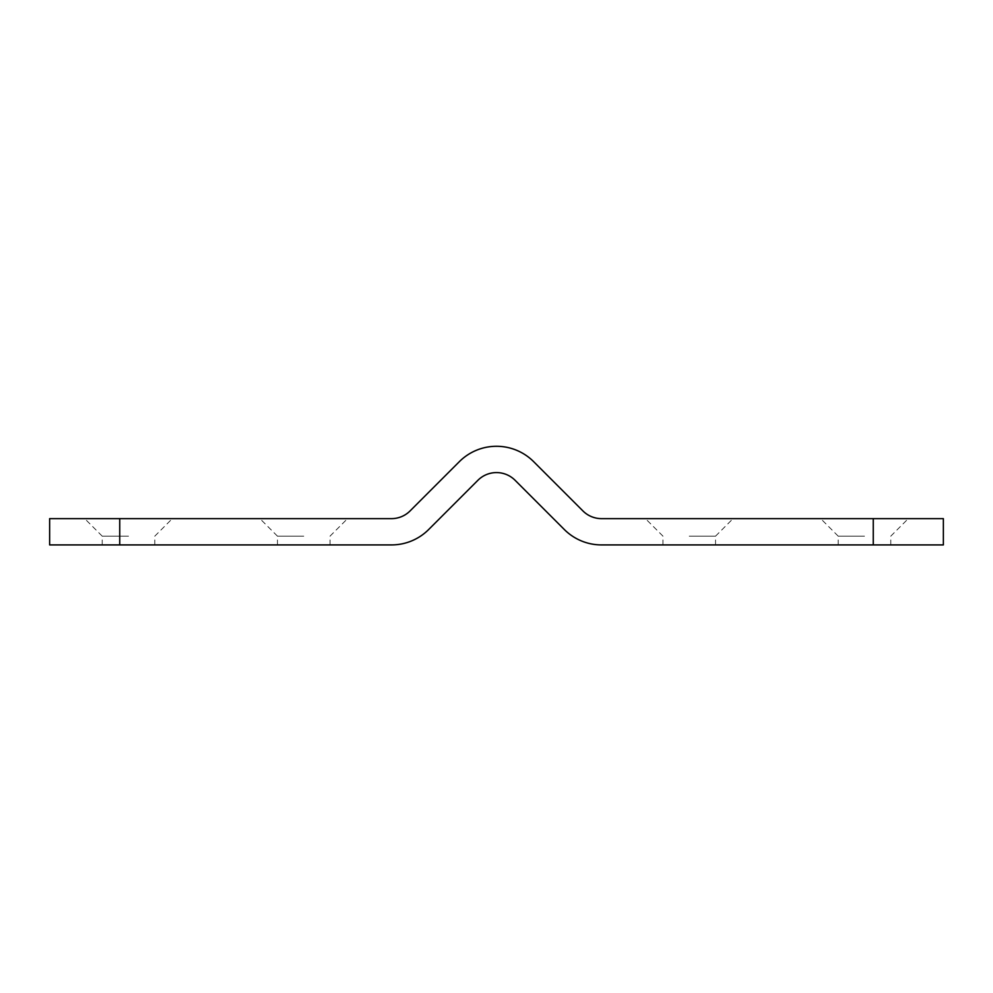 <?xml version="1.0" encoding="UTF-8"?>
<svg xmlns="http://www.w3.org/2000/svg" width="993" height="993" viewBox="0 0 993 993"><rect width="100%" height="100%" fill="white"/><g stroke="black" fill="none" stroke-linecap="round" stroke-linejoin="round"><path stroke-width="0.74" stroke-dasharray="4.96 3.72" d="M128.507 518.631L84.703 518.631L128.507 518.631M128.507 536.158L102.217 536.158L128.507 536.158M303.746 518.631L259.93 518.631L303.746 518.631M303.746 536.158L277.457 536.158L303.746 536.158M689.254 518.631L733.07 518.631L689.254 518.631M689.254 536.158L715.543 536.158L689.254 536.158M864.493 518.631L820.69 518.631L864.493 518.631M864.493 536.158L838.204 536.158L864.493 536.158M128.507 544.921L102.217 544.921L128.507 544.921M303.746 544.921L277.457 544.921L303.746 544.921M689.254 544.921L715.543 544.921L689.254 544.921M864.493 544.921L838.204 544.921L864.493 544.921M49.65 544.921L391.49 544.921A52.567 52.567 0 0 0 428.666 529.53L477.918 480.277A26.29 26.29 0 0 1 515.082 480.277L564.334 529.53A52.567 52.567 0 0 0 601.51 544.921L943.35 544.921M119.743 544.921L119.743 518.631L391.49 518.631A26.29 26.29 0 0 0 410.072 510.936L459.325 461.683A52.567 52.567 0 0 1 533.675 461.683L582.928 510.936A26.29 26.29 0 0 0 601.51 518.631L873.257 518.631L873.257 544.921M943.35 518.631L873.257 518.631M119.743 518.631L49.65 518.631M102.217 544.921L102.217 536.158L84.703 518.631M277.457 544.921L277.457 536.158L259.93 518.631M662.976 544.921L662.976 536.158L645.45 518.631M838.204 544.921L838.204 536.158L820.69 518.631M890.783 544.921L890.783 536.158L908.297 518.631M715.543 544.921L715.543 536.158L733.07 518.631M330.024 544.921L330.024 536.158L347.55 518.631M154.796 544.921L154.796 536.158L172.31 518.631"/><path stroke-width="1.49" d="M119.743 544.921L49.65 544.921L49.65 518.631L119.743 518.631L119.743 544.921L391.49 544.921A52.567 52.567 0 0 0 428.666 529.53L477.918 480.277A26.29 26.29 0 0 1 515.082 480.277L564.334 529.53A52.567 52.567 0 0 0 601.51 544.921L873.257 544.921L873.257 518.631L943.35 518.631L943.35 544.921L873.257 544.921M119.743 518.631L391.49 518.631A26.29 26.29 0 0 0 410.072 510.936L459.325 461.683A52.567 52.567 0 0 1 533.675 461.683L582.928 510.936A26.29 26.29 0 0 0 601.51 518.631L873.257 518.631"/></g></svg>
